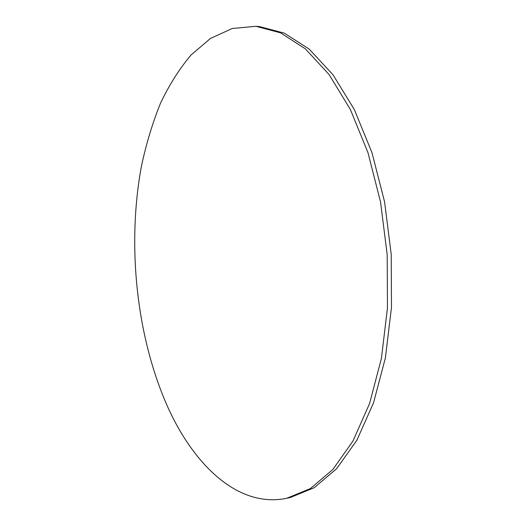 <?xml version="1.0" encoding="UTF-8"?>
<svg xmlns="http://www.w3.org/2000/svg" width="526" height="526" viewBox="0 0 526 526"><rect width="100%" height="100%" fill="white"/><g stroke="black" fill="none" stroke-linecap="round" stroke-linejoin="round"><path stroke-width="0.79" d="M167.163 405.704C136.175 335.404 126.858 244.248 141.514 165.835C146.248 143.736 152.54 122.966 160.391 103.517C169.116 85.054 179.333 68.886 191.05 55.006L210.492 38.431L232.282 28.489L255.912 26.3L280.549 32.842L305.323 48.819L329.046 74.501L350.375 109.493L367.957 152.625L380.535 201.925L387.195 254.715L387.465 307.92L381.409 358.436L369.594 403.495L352.999 440.966L332.826 469.514L310.347 488.582L286.762 498.273C238.383 508.405 193.614 465.181 167.163 405.704M286.762 498.273L290.405 497.484L314.068 487.78L336.627 468.732L356.871 440.236L373.526 402.844L385.387 357.897L391.475 307.513L391.226 254.452L384.565 201.806L371.967 152.645L354.36 109.625L332.971 74.718L309.189 49.102L284.349 33.151L259.627 26.616L255.912 26.3"/></g></svg>
